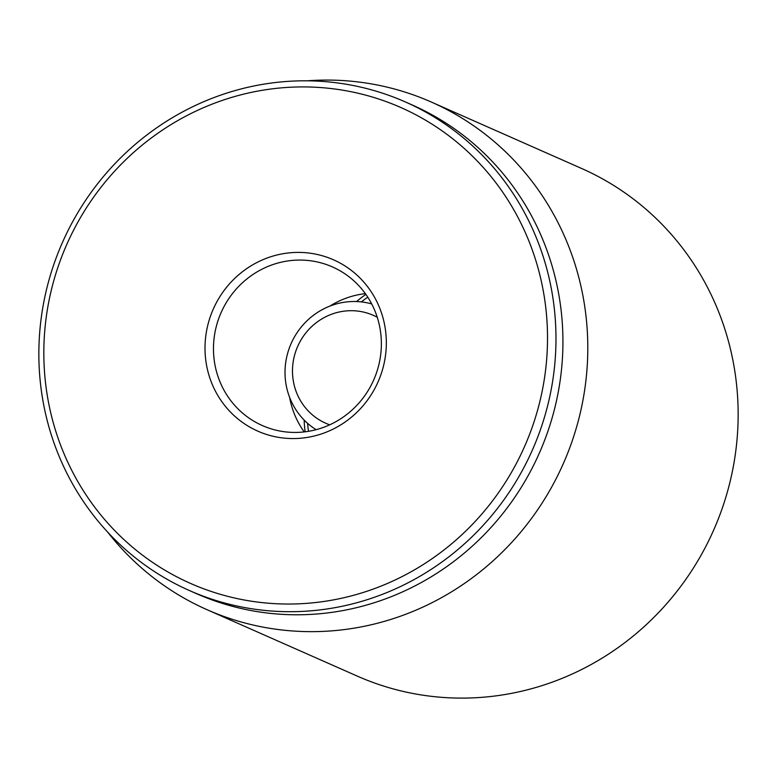 <?xml version="1.0" encoding="UTF-8"?>
<svg xmlns="http://www.w3.org/2000/svg" width="777" height="777" viewBox="0 0 777 777"><rect width="100%" height="100%" fill="white"/><g stroke="black" fill="none" stroke-linecap="round" stroke-linejoin="round"><path stroke-width="1.17" d="M206.973 609.673L357.323 676.126A277.496 266.88 -66.2 0 0 493.473 696.182A277.496 266.88 -66.2 0 0 734.246 461.324A277.496 266.88 -66.2 0 0 581.701 168.512L431.342 102.049A277.496 266.88 113.8 0 1 583.896 394.862A277.496 266.88 113.8 0 1 343.113 629.729A277.496 266.88 113.8 0 1 206.973 609.673A277.496 266.88 113.8 0 1 107.692 532.148M289.928 260.664A86.723 83.401 113.8 0 1 332.469 266.938A86.723 83.401 113.8 0 1 373.698 379.972A86.723 83.401 113.8 0 1 262.354 425.563A86.723 83.401 113.8 0 1 214.685 334.061A86.723 83.401 113.8 0 1 289.928 260.664M287.587 253.049A93.658 90.074 -66.2 0 0 221.513 401.204A93.658 90.074 -66.2 0 0 377.923 382.197A93.658 90.074 -66.2 0 0 287.587 253.049M365.355 293.628A86.723 83.401 -66.2 0 0 364.675 293.706A86.723 83.401 -66.2 0 0 329.943 306.08M289.607 397.348A86.723 83.401 -66.2 0 0 304.225 431.915M318.143 602.233A260.159 250.204 113.8 0 1 67.201 243.502A260.159 250.204 113.8 0 1 501.689 190.715A260.159 250.204 113.8 0 1 318.143 602.233M320.474 609.848A267.094 256.876 -66.2 0 0 552.224 383.789A267.094 256.876 -66.2 0 0 405.39 101.962A267.094 256.876 -66.2 0 0 274.349 82.653A267.094 256.876 -66.2 0 0 42.609 308.712A267.094 256.876 -66.2 0 0 189.433 590.539A267.094 256.876 -66.2 0 0 320.474 609.848M189.433 590.539L196.387 593.618A267.094 256.876 -66.2 0 0 539.316 453.176A267.094 256.876 -66.2 0 0 412.344 105.031L405.39 101.962M307.187 80.818A277.496 266.88 113.8 0 1 431.342 102.049M329.71 424.815A58.965 56.711 113.8 0 1 297.698 346.377A58.965 56.711 113.8 0 1 377.253 317.249M316.132 429.681A69.376 66.725 113.8 0 1 291.152 343.483A69.376 66.725 113.8 0 1 371.707 303.933M308.479 431.322A136.208 131.002 113.8 0 1 307.634 423.358M361.315 301.903A136.208 131.002 113.8 0 1 367.774 297.164M365.87 294.347A142.22 136.781 -66.2 0 0 356.517 301.554M304.137 420.046A142.22 136.781 -66.2 0 0 305.108 431.808"/></g></svg>
